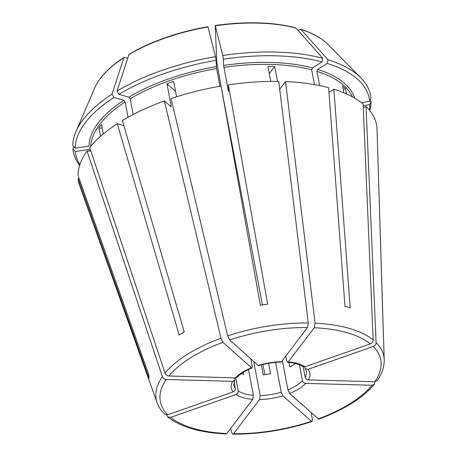 <?xml version="1.0" encoding="UTF-8"?>
<svg xmlns="http://www.w3.org/2000/svg" width="457" height="457" viewBox="0 0 457 457"><rect width="100%" height="100%" fill="white"/><g stroke="black" fill="none" stroke-linecap="round" stroke-linejoin="round"><path stroke-width="0.69" d="M318.106 418.96A112.171 49.699 169.3 0 0 372.112 385.251L305.722 383.4C304.054 383.172 302.98 382.281 302.494 380.715A36.994 16.389 -10.7 0 1 287.904 389.821L289.572 393.477L318.706 419.166M374.78 381.755A112.171 49.699 169.3 0 0 373.3 346.497L307.944 369.359A39.953 17.703 -10.7 0 1 308.384 379.904L374.78 381.755L377.145 380.641M308.384 379.904C306.721 379.676 305.647 378.784 305.162 377.219L303.174 366.708M307.944 369.359L305.23 368.679L304.608 366.862M285.802 356.032L286.688 360.722L287.647 362.247L288.247 361.921A39.953 17.703 -10.7 0 1 305.025 366.754L302.808 366.508M258.651 365.611L258.176 365.446A39.953 17.703 -10.7 0 1 281.455 361.733L280.901 362.064M369.736 110.577A151.284 67.03 169.3 0 0 371.13 101.454L370.084 100.334M237.052 377.185L235.344 377.865A39.953 17.703 -10.7 0 1 251.493 367.782L251.984 367.942M123.847 125.606L117.312 123.727L179.184 335.067A119.026 52.738 -10.7 0 1 184.245 331.908L122.373 120.568A151.678 67.202 169.3 0 1 164.383 100.911L220.982 338.209L222.959 342.304L251.493 367.782C252.161 368.233 252.384 367.714 252.173 366.223L250.779 358.836M354.741 98.124A135.398 59.993 169.3 0 0 317.695 69.424L327.275 63.443A149.405 66.196 169.3 0 1 369.684 101.311L361.47 102.619M234.053 381.681L235.315 388.353C235.424 389.981 234.692 391.163 233.121 391.9A39.953 17.703 -10.7 0 1 232.682 381.361L234.67 380.304L234.732 377.848M312.439 67.91A135.398 59.993 169.3 0 0 223.622 65.431L223.359 59.176A149.405 66.196 169.3 0 1 322.019 61.935L312.439 67.91L311.674 69.847L314.462 84.591M248.511 369.496L253.389 395.328L252.812 399.338A39.953 17.703 -10.7 0 1 236.041 394.505C237.611 393.768 238.343 392.586 238.234 390.964L235.755 377.842M216.327 66.596A135.398 59.993 169.3 0 0 128.891 97.175L118.934 94.313A149.405 66.196 169.3 0 1 216.064 60.341L216.601 68.561L219.943 86.242M128.891 97.175L130.188 98.781L133.164 114.53M118.934 94.313L117.061 91.063L129 54.314M305.025 366.754L370.381 343.893C372.152 343.104 373.078 341.785 373.163 339.928L363.121 103.933A151.678 67.202 169.3 0 0 333.878 89.201L328.966 92.263M343.276 89.486L345.549 88.692A133.918 59.336 169.3 0 0 342.63 86.082L343.898 92.794M243.301 372.312L243.672 374.289A36.994 16.389 -10.7 0 1 241.222 373.695M281.455 361.733L307.498 327.549L308.286 323.013L278.747 81.403A151.678 67.202 169.3 0 0 228.363 84.888L267.648 304.122A119.026 52.738 -10.7 0 0 260.353 305.287L221.068 86.047A151.678 67.202 169.3 0 0 171.067 98.569L227.666 335.866L229.643 339.962L258.176 365.446M269.293 73.634L274.708 66.528A133.918 59.336 169.3 0 0 267.916 66.334L270.761 81.397M262.906 364.486L264.934 374.626M268.596 363.304L270.555 373.672A36.994 16.389 -10.7 0 1 263.261 374.831L261.381 364.875M175.534 91.36L166.959 83.705A133.918 59.336 169.3 0 1 173.643 81.369L176.556 96.781M288.984 362.401L289.835 366.925A36.994 16.389 -10.7 0 0 294.896 363.766L294.822 363.366M232.682 381.361L166.285 379.504C164.429 379.299 163.132 378.333 162.389 376.608L87.024 151.027L90.892 151.136M103.339 133.93L101.557 124.521A133.918 59.336 169.3 0 0 98.895 128.017L102.237 128.109M98.895 128.017L100.477 136.38M366.04 106.538A151.678 67.202 169.3 0 1 376.974 127.674L383.44 337.466A119.026 52.738 -10.7 0 1 383.577 339.374L384.211 359.876A115.832 51.321 169.3 0 0 376.082 342.539L366.04 106.538L363.269 107.509M369.684 101.311L370.993 98.152A151.284 67.03 169.3 0 0 360.881 77.861A151.284 67.03 169.3 0 0 328.017 59.781L300.872 29.305C312.508 32.973 321.454 37.948 327.709 44.226A123.79 54.846 169.3 0 0 301.283 29.574L300.038 29.442L298.244 30.562M236.041 394.505L170.678 417.367L167.713 416.933L166.565 414.95M317.695 69.424L316.93 71.361L319.614 85.568M327.275 63.443L328.017 59.781M288.247 361.921L314.29 327.743L315.079 323.202L285.539 81.592A151.678 67.202 169.3 0 1 328.623 87.687L344.955 306.281A119.026 52.738 -10.7 0 1 350.211 307.795L333.878 89.201M252.812 399.338L226.775 433.522L226.044 433.933M275.594 362.384L281.221 392.163A36.994 16.389 -10.7 0 1 260.182 395.516L253.755 361.493M282.883 395.813A39.953 17.703 -10.7 0 1 259.605 399.527L233.567 433.71A112.171 49.699 169.3 0 0 311.417 421.297L282.883 395.813L281.221 392.163M311.417 421.297L312.011 421.508L312.337 419.783L311.428 412.997M223.622 65.431L228.449 91.514L228.363 84.888M223.359 59.176L222.782 55.48L215.247 25.712L216.784 62.472L221.045 86.053M322.019 61.935L322.762 58.268L296.027 28.06A123.79 54.846 169.3 0 0 215.373 25.809L215.247 25.712M221.559 88.789L262.404 304.939M123.83 100.334A135.398 59.993 169.3 0 0 88.995 146.063L75.182 148.268A149.405 66.196 169.3 0 1 113.879 97.467L123.83 100.334L125.127 101.94L128.029 117.295M79.632 165.394A151.284 67.03 169.3 0 1 72.931 148.999L75.319 151.57A149.405 66.196 169.3 0 0 79.849 164.72M345.549 88.692L346.543 93.931M166.959 83.705L171.147 105.864A133.918 59.336 169.3 0 0 170.284 106.178M274.708 66.528L277.519 81.386M322.762 58.268A151.284 67.03 169.3 0 0 222.782 55.48M296.027 28.06L295.582 27.78M216.064 60.341L215.487 56.639A151.284 67.03 169.3 0 0 117.061 91.063M215.487 56.639L207.952 26.872M113.879 97.467L112.005 94.222A151.284 67.03 169.3 0 0 75.936 131.702A151.284 67.03 169.3 0 0 72.789 145.697L75.182 148.268M112.005 94.222L123.916 57.485C109.103 67.196 99.318 77.462 94.548 88.281L75.936 131.702M94.548 88.281A123.79 54.846 169.3 0 1 123.613 57.902L124.595 57.416L127.549 58.262M72.931 148.999L73.834 146.817M285.539 81.592L279.707 89.252M369.285 110.028A149.405 66.196 169.3 0 0 369.822 104.613L363.195 105.67M369.822 104.613L371.13 101.454M377.076 130.988L383.492 337.991M117.312 123.727A151.678 67.202 169.3 0 0 89.686 147.531L165.051 373.112C165.794 374.831 167.091 375.803 168.947 376.008L235.344 377.865M87.024 151.027A151.678 67.202 169.3 0 0 77.993 175.345L148.862 374.866A119.026 52.738 -10.7 0 0 148.999 378.173L78.13 178.647A151.678 67.202 169.3 0 0 79.735 185.845L157.117 402.783C158.619 406.941 161.104 410.729 164.571 414.162L167.759 414.762L233.121 391.9M164.383 100.911L171.044 106.727M170.809 106.647L171.147 105.864M75.319 151.57L89.132 149.365A135.398 59.993 169.3 0 0 89.366 151.09M79.107 178.493L78.13 178.647M299.495 364.829L302.494 380.715M282.369 360.533L287.904 389.821M259.605 399.527L260.182 395.516M233.567 433.71L232.859 434.127L231.716 432.636L230.608 428.483M373.3 346.497C375.071 345.715 375.997 344.389 376.082 342.539M372.112 385.251L374.363 384.291L374.917 381.755M305.722 383.4A39.953 17.703 -10.7 0 1 289.572 393.477M305.213 368.696L306.39 371.153A36.994 16.389 -10.7 0 1 305.162 377.219M235.315 388.353A36.994 16.389 -10.7 0 1 233.687 384.891L234.698 380.321M253.389 395.328A36.994 16.389 -10.7 0 1 238.234 390.964M216.601 68.561A133.918 59.336 169.3 0 0 130.188 98.781M125.127 101.94A133.918 59.336 169.3 0 0 90.732 146.269M352.421 96.821A133.918 59.336 169.3 0 0 316.93 71.361M311.674 69.847A133.918 59.336 169.3 0 0 223.896 67.396M280.095 88.738A133.918 59.336 169.3 0 0 279.638 88.721M208.078 26.974A123.79 54.846 169.3 0 0 128.674 54.743M373.163 339.928A115.832 51.321 169.3 0 0 315.079 323.202M370.381 343.893A112.171 49.699 169.3 0 0 314.29 327.743M308.286 323.013A115.832 51.321 169.3 0 0 227.666 335.866M307.498 327.549A112.171 49.699 169.3 0 0 229.643 339.962M220.982 338.209A115.832 51.321 169.3 0 0 165.051 373.112M222.959 342.304A112.171 49.699 169.3 0 0 168.947 376.008M162.389 376.608A115.832 51.321 169.3 0 0 157.117 402.783M166.285 379.504A112.171 49.699 169.3 0 0 167.759 414.762M170.678 417.367A112.171 49.699 169.3 0 0 226.775 433.522M302.785 366.543C299.478 364.32 294.428 362.898 287.642 362.275M280.901 362.087C273.452 362.27 266.037 363.452 258.656 365.64M251.996 367.971C245.312 370.724 240.342 373.809 237.074 377.208M327.709 44.226L360.881 77.861M295.576 27.774C272.583 21.97 245.815 21.216 215.264 25.512M207.964 26.677C177.476 32.116 151.153 41.324 129 54.309M167.708 416.961C180.749 427.044 200.189 432.71 226.026 433.961M232.87 434.15C259.445 434.287 285.825 430.083 312.005 421.537M377.174 380.647C382.006 373.763 384.348 366.84 384.211 359.876M374.374 384.32C362.59 398.144 344.041 409.769 318.729 419.183"/></g></svg>
